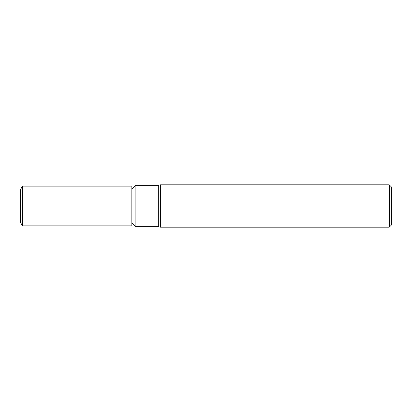 <?xml version="1.0" encoding="UTF-8"?>
<svg xmlns="http://www.w3.org/2000/svg" width="412" height="412" viewBox="0 0 412 412"><rect width="100%" height="100%" fill="white"/><g stroke="black" fill="none" stroke-linecap="round" stroke-linejoin="round"><path stroke-width="0.31" stroke-dasharray="2.06 1.54" d="M131.84 222.614L131.84 189.386L131.84 222.614M131.84 186.136L131.84 225.864M22.475 186.136L22.475 225.864M20.6 189.386L20.6 222.614M160.443 184.813L160.443 227.187L160.443 184.813M391.4 186.93L391.4 225.07M389.283 184.813L389.283 227.187M158.326 185.343L158.326 226.657M135.883 185.343L135.883 226.657"/><path stroke-width="0.62" d="M389.283 227.187L389.283 184.813L391.4 186.93L391.4 225.07L389.283 227.187L160.443 227.187L158.326 226.657L135.883 226.657L131.84 222.614M135.883 226.657L135.883 185.343L158.326 185.343L160.443 184.813L389.283 184.813M131.84 189.386L135.883 185.343M158.326 226.657L158.326 185.343M160.443 227.187L160.443 184.813L160.443 227.187M22.475 225.864L20.6 222.614L20.6 189.386L22.475 186.136L131.84 186.136L131.84 225.864L22.475 225.864L22.475 186.136"/></g></svg>
